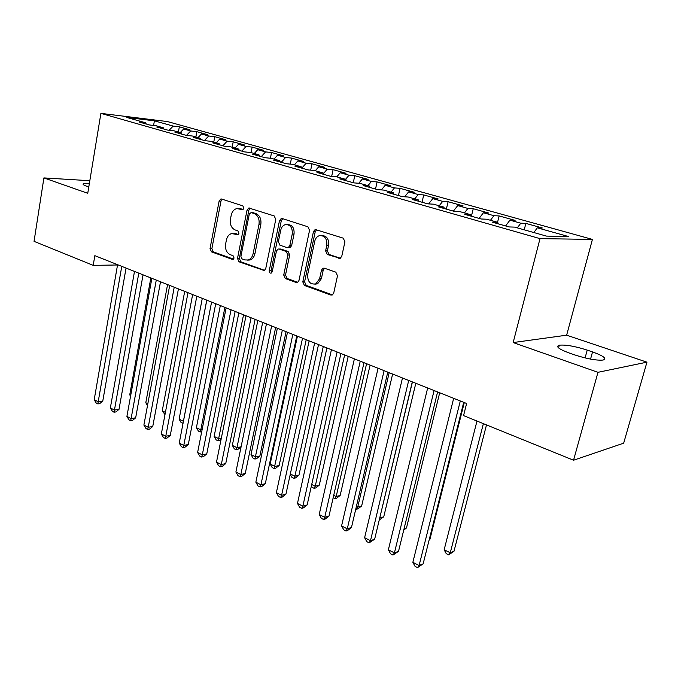 <?xml version="1.0" encoding="UTF-8"?>
<svg xmlns="http://www.w3.org/2000/svg" width="681" height="681" viewBox="0 0 681 681"><rect width="100%" height="100%" fill="white"/><g stroke="black" fill="none" stroke-linecap="round" stroke-linejoin="round"><path stroke-width="1.02" d="M243.892 208.216L242.845 205.866L221.606 199.031L220.899 198.971L219.129 201.065L210.037 248.539L211.468 251.851L232.323 259.393L233.03 259.41L234.085 258.039L233.055 255.681L230.314 254.703C226.569 252.813 225.011 249.237 225.632 243.977L226.398 240.01C227.199 236.52 228.935 234.375 231.608 233.566L237.822 234.673L238.963 233.26L237.924 230.902L235.166 229.957C231.387 228.126 229.812 224.551 230.442 219.248L231.217 215.239C232.085 211.519 233.958 209.305 236.835 208.582L242.657 209.68L243.892 208.216M338.832 258.354L340.219 258.303L341.768 256.269L344.935 241.781L343.241 238.154L315.201 229.471L313.456 231.591L302.798 281.908L304.407 285.467L330.83 295.026L332.405 294.916L333.724 293.034L337.504 275.788L335.818 272.153L324.309 268.169L322.939 268.22L321.441 270.204L319.619 278.691L315.848 283.866C310.178 284.769 307.463 281.645 307.693 274.477L314.741 241.287C315.448 238.401 316.963 236.528 319.287 235.677C324.667 235.32 327.169 238.52 326.812 245.271L325.603 250.872L327.263 254.464L340.134 258.337M597.961 372.32L646.95 362.164L566.643 335.188L513.159 342.56L597.961 372.32L573.547 460.228L463.565 415.606L466.621 403.475L94.838 255.656L93.203 265.36L117.532 264.986M513.159 342.56L540.007 238.631L100.899 113.378L167.466 121.576L592.419 239.406L540.007 238.631M89.815 180.712L43.907 177.911L87.747 193.293L100.899 113.378M43.907 177.911L34.05 241.355L93.203 265.36M275.771 219.393L274.213 215.954L248.829 207.994L247.041 210.097L237.499 258.422L238.98 261.802L264.271 270.536L265.752 268.578L275.771 219.393M282.172 218.516L307.931 226.799L309.557 230.331L298.968 280.529L297.546 282.462L296.201 282.496L297.546 282.462M296.201 282.496L285.296 278.555L283.722 275.047L287.884 254.992L286.301 251.502L279.133 249.042L278.044 249.025L276.443 251.051L272.196 271.77L271.166 273.141C269.821 273.268 269.182 272.46 269.25 270.715L279.499 220.601L281.27 218.482M178.388 132.046L179.333 126.811L173.187 126.079L154.417 120.835L126.768 117.447L145.64 122.784L139.077 122.001L149.624 124.989L156.17 125.764L163.278 127.773L156.741 127.015L167.569 130.08L174.089 130.829L181.393 132.897L174.881 132.157L186.007 135.306L192.493 136.038L199.993 138.158L193.515 137.443L204.947 140.678L211.399 141.384L219.112 143.563L212.668 142.874L224.424 146.202L230.842 146.875L238.767 149.113L232.366 148.449L244.445 151.88L250.821 152.527L258.976 154.825L252.617 154.195L265.054 157.72L271.378 158.332L279.763 160.707L273.456 160.103L286.258 163.729L292.524 164.317L301.164 166.76L294.916 166.19L308.093 169.927L314.299 170.471L323.186 172.983L317.005 172.455L330.583 176.302L336.72 176.813L345.88 179.401L339.768 178.907L353.754 182.874L359.823 183.342L369.264 186.015L363.228 185.555L377.657 189.65L383.641 190.076L393.38 192.825L387.421 192.417L402.301 196.639L408.2 197.022L418.245 199.856L412.38 199.49L427.745 203.849L433.542 204.181L443.91 207.118L438.147 206.803L454.014 211.297L459.701 211.578L470.409 214.609L464.757 214.345L481.144 218.993L486.719 219.222L497.777 222.346L492.252 222.142L509.192 226.943L514.64 227.113L546.451 236.103L568.439 236.52L537.3 227.82L533.844 232.544M179.333 126.811L189.778 129.722L183.649 128.998L190.714 130.973L186.517 135.366M195.856 136.983L196.835 131.688L190.714 130.973M196.835 131.688L207.552 134.676L201.448 133.978L208.701 136.004L204.419 140.533M213.774 142.048L214.787 136.694L208.701 136.004M214.787 136.694L225.777 139.758L219.716 139.077L227.156 141.154L222.866 145.76M232.17 147.249L233.208 141.827L227.156 141.154M233.208 141.827L244.496 144.976L238.469 144.321L246.105 146.458L241.806 151.131M251.042 152.587L252.123 147.096L246.105 146.458M252.123 147.096L263.717 150.331L257.724 149.701L265.573 151.897L261.266 156.647M270.4 158.239L271.549 152.51L265.573 151.897M271.549 152.51L283.458 155.83L277.516 155.225L285.577 157.481L281.262 162.316M290.268 164.104L291.502 158.077L285.577 157.481M291.502 158.077L303.743 161.482L297.852 160.912L306.144 163.227L301.819 168.147M310.681 170.156L312.009 163.789L306.144 163.227M312.009 163.789L324.59 167.296L318.759 166.751L327.289 169.135L323.424 173.604M331.664 176.388L333.094 169.663L327.289 169.135M333.094 169.663L346.042 173.272L340.27 172.761L349.047 175.213L345.556 179.307M353.26 182.729L354.784 175.707L349.047 175.213M354.784 175.707L368.098 179.418L362.394 178.95L371.434 181.469L367.944 185.641M375.52 189.046L377.104 181.929L371.434 181.469M377.104 181.929L390.809 185.751L385.182 185.309L394.478 187.913L390.996 192.153M398.436 195.541L400.079 188.331L394.478 187.913M400.079 188.331L414.184 192.263L408.643 191.872L418.219 194.545L414.738 198.869M422.033 202.231L423.735 194.928L418.219 194.545M423.735 194.928L438.266 198.98L432.81 198.622L442.693 201.38L439.202 205.781M446.344 209.127L448.107 201.721L442.693 201.38M448.107 201.721L463.089 205.892L457.726 205.585L467.915 208.429L464.433 212.915M471.405 216.226L473.227 208.718L467.915 208.429M473.227 208.718L488.677 213.025L483.425 212.761L493.929 215.698L490.456 220.278M497.556 222.287L499.139 215.937L493.929 215.698M499.139 215.937L515.074 220.38L509.933 220.167L520.778 223.198L517.313 227.871M524.225 229.82L525.868 223.394L520.778 223.198M525.868 223.394L542.314 227.973L537.3 227.82M497.777 222.346L498.126 223.802M470.409 214.609L470.784 216.056M509.933 220.167L505.617 225.93M443.91 207.118L444.31 208.548M483.425 212.761L479.101 218.414M418.245 199.856L418.679 201.278M457.726 205.585L453.401 211.127M393.38 192.825L393.831 194.23M432.81 198.622L428.604 203.9M369.264 186.015L369.74 187.403M408.643 191.872L404.642 196.792M345.88 179.401L346.382 180.78M385.182 185.309L381.369 189.914M323.186 172.983L323.705 174.353M362.394 178.95L358.759 183.257M301.164 166.76L301.692 168.113M340.27 172.761L336.78 176.83M279.763 160.707L280.317 162.052M318.759 166.751L315.277 170.752M258.976 154.825L259.538 156.162M297.852 160.912L294.379 164.836M238.767 149.113L239.346 150.433M277.516 155.225L274.043 159.09M219.112 143.563L219.708 144.866M257.724 149.701L254.268 153.497M199.993 138.158L200.606 139.452M238.469 144.321L235.013 148.058M181.393 132.897L182.006 134.174M219.716 139.077L216.269 142.755M163.278 127.773L163.908 129.041M201.448 133.978L198.009 137.596M145.64 122.784L146.279 124.044M183.649 128.998L180.227 132.565M573.547 460.228L623.668 443.178L646.95 362.164M566.643 335.188L592.419 239.406M154.417 120.835L153.574 125.457M173.187 126.079L169.143 130.258M89.347 183.547L83.584 183.708C82.358 184.219 83.422 185.07 86.776 186.262L88.785 186.96M574.841 354.954C587.184 358.921 596.616 360.624 603.128 360.045C607.111 358.64 603.579 355.933 592.538 351.915L587.226 350.111C574.985 346.22 565.673 344.586 559.305 345.199C555.39 346.501 558.769 349.123 569.435 353.081L574.841 354.954M243.151 209.467L238.878 208.624M233.787 233.523L238.307 234.426M222.244 199.235L220.984 201.15L211.893 248.539L213.323 251.842L233.506 259.138M250.199 208.224L248.88 210.174L239.337 258.397L240.819 261.776L264.611 270.366M251.127 212.574L249.314 214.013L240.895 256.499L241.942 258.874L244.879 259.929L248.233 259.989C250.727 259.061 252.362 256.958 253.119 253.672L258.984 224.424C259.64 219.001 258.014 215.375 254.107 213.545L251.127 212.574L252.957 212.642L251.076 212.566M247.629 260.142L250.063 259.963C252.557 259.044 254.192 256.941 254.949 253.655L253.119 253.672M252.957 212.642L255.945 213.613C259.844 215.434 261.47 219.061 260.814 224.475L254.949 253.655M297.767 282.343L287.101 278.495L285.296 278.555M279.091 249.025L280.947 249.033L288.114 251.493L289.689 254.983L285.526 274.996L287.101 278.495M282.7 218.678L281.313 220.653L271.064 270.672L271.668 272.8M292.243 234.017C292.626 227.65 290.336 224.509 285.373 224.594C282.99 225.343 281.44 227.216 280.717 230.212L278.359 241.721L279.925 245.194L287.101 247.637L288.216 247.646L289.834 245.603L292.243 234.017L294.047 234.043C294.473 227.948 292.311 224.79 287.561 224.568M288.94 247.646L290.021 247.646L291.638 245.611L289.834 245.603M294.047 234.043L291.638 245.611M321.772 235.532C326.778 235.771 329.051 239.022 328.582 245.279L327.382 250.863L329.042 254.456L340.347 258.244M314.826 284.207L317.635 283.79L321.398 278.631L319.619 278.691M324.548 268.254L323.22 270.161L321.398 278.631M316.699 229.616L315.243 231.625L304.586 281.84L306.195 285.39L332.464 294.882M150.833 277.925L129.739 394.835L130.718 395.312M130.556 396.206L129.739 394.835M121.763 266.365L98.2 401.756L94.199 399.713L117.575 264.696M126.053 268.067L102.763 401.118L98.2 401.756L97.851 403.91L96.251 403.092L94.199 399.713M102.763 401.118L99.681 403.654L97.851 403.91M167.56 284.573L145.794 402.743L147.837 403.748M147.496 405.604L145.794 402.743M184.704 291.383L162.248 410.847L165.406 412.405M164.998 414.576L162.248 410.847M138.796 273.132L114.451 410.047L110.348 407.953L134.498 271.421M143.053 274.826L119.005 409.366L114.451 410.047L114.05 412.209L112.416 411.367L110.348 407.953M119.005 409.366L115.881 411.937L114.05 412.209M156.272 280.087L131.118 418.551L126.913 416.406L151.863 278.325M160.503 281.764L135.664 417.828L131.118 418.551L130.667 420.713L128.99 419.854L126.913 416.406M135.664 417.828L132.489 420.424L130.667 420.713M202.283 298.38L179.112 419.164L183.393 421.275L206.752 300.151M183.044 423.344L181.095 422.535L179.112 419.164M182.806 423.386L183.444 421.258M220.321 305.548L196.4 427.685L200.793 429.847L224.909 307.369M201.721 431.669L200.154 431.958L198.401 431.09L196.4 427.685M200.154 431.958L200.793 429.847L202.129 429.6M174.217 287.22L148.22 427.276L143.895 425.072L169.688 285.416M178.422 288.889L152.748 426.502L148.22 427.276L147.709 429.447L145.989 428.562L143.895 425.072M152.748 426.502L149.522 429.132L147.709 429.447M192.646 294.55L165.764 436.232L161.337 433.967L187.99 292.694M196.818 296.201L170.276 435.406L165.764 436.232L165.202 438.402L163.431 437.5L161.337 433.967M170.276 435.406L167.007 438.07L165.202 438.402M238.835 312.911L214.132 436.419L218.644 438.641L243.543 314.784M221.112 439.219L219.614 440.428L217.937 440.76L216.141 439.866L214.132 436.419M217.937 440.76L218.644 438.641L221.334 438.113M211.578 302.075L183.785 445.425L179.231 443.101L206.803 300.176M215.715 303.717L188.279 444.548L183.785 445.425L183.163 447.596L181.342 446.668L179.231 443.101M188.279 444.548L184.96 447.247L183.163 447.596M257.844 320.47L232.332 445.391L236.954 447.664L262.679 322.394M236.188 449.783L236.954 447.664L241.1 446.804L237.856 449.434L236.188 449.783L234.341 448.873L232.332 445.391M231.046 309.812L202.291 454.865L197.618 452.482L226.126 307.855M235.141 311.438L206.76 453.938L202.291 454.865L201.602 457.036L199.737 456.083L197.618 452.482M206.76 453.938L203.389 456.662L201.602 457.036M277.363 328.233L251.008 454.593L255.75 456.925L259.887 456.015L286.063 331.69M259.887 456.015L256.575 458.679L254.924 459.045L282.326 330.208M254.924 459.045L253.026 458.109L251.008 454.593M297.427 336.21L270.178 464.033L275.047 466.442L279.159 465.463L306.212 339.7M279.159 465.463L275.796 468.162L274.154 468.554L302.526 338.236M274.154 468.554L272.204 467.592L270.178 464.033M290.327 473.967L294.873 476.206L298.942 475.176L326.914 347.931M298.942 475.176L295.528 477.909L293.903 478.326L294.873 476.206L323.279 346.484M293.903 478.326L291.902 477.338L290.242 474.393M311.711 484.506L315.243 486.243L319.278 485.153L348.204 356.393M319.278 485.153L315.805 487.919L314.196 488.362L315.243 486.243L344.62 354.971M314.196 488.362L312.136 487.341L311.379 485.987M333.716 495.351L336.176 496.56L340.168 495.41L370.089 365.101M340.168 495.41L336.644 498.211L335.052 498.671L336.176 496.56L366.582 363.705M335.052 498.671L333.162 497.743M356.376 506.511L357.704 507.166L361.654 505.949L392.622 374.056M361.654 505.949L358.07 508.784L356.495 509.277L357.704 507.166L389.174 372.686M356.495 509.277L355.805 508.937M379.717 518.02L383.752 516.794L415.81 383.275M379.615 518.462L412.431 381.939M383.752 516.794L379.257 519.952M404.046 528.814L406.48 527.954L439.688 392.767M406.48 527.954L403.722 530.124M429.2 539.692L429.89 539.437L464.289 402.548M429.89 539.437L429.115 540.042M251.059 317.772L221.299 464.57L216.498 462.118L246.003 315.763M255.103 319.38L225.743 463.582L221.299 464.57L220.542 466.74L218.627 465.761L216.498 462.118M225.743 463.582L222.321 466.34L220.542 466.74M271.642 325.952L240.836 474.538L235.898 472.018L266.441 323.884M275.643 327.544L245.254 473.491L240.836 474.538L240.01 476.709L238.035 475.696L235.898 472.018M245.254 473.491L241.781 476.283L240.01 476.709M292.83 334.38L260.925 484.787L255.852 482.199L287.476 332.251M296.771 335.946L265.309 483.68L260.925 484.787L260.023 486.958L257.997 485.919L255.852 482.199M265.309 483.68L261.776 486.506L260.023 486.958M314.631 343.045L281.585 495.334L276.367 492.669L309.123 340.858M318.521 344.595L285.935 494.159L281.585 495.334L280.606 497.496L278.52 496.432L276.367 492.669M285.935 494.159L282.343 497.028L280.606 497.496M337.095 351.983L302.849 506.179L297.469 503.438L331.417 349.719M340.917 353.499L307.157 504.936L302.849 506.179L301.785 508.341L299.64 507.243L297.469 503.438M307.157 504.936L303.505 507.839L301.785 508.341M360.24 361.185L324.726 517.347L319.202 514.521L354.384 358.853M363.995 362.675L328.991 516.028L324.726 517.347L323.577 519.501L321.372 518.369L319.202 514.521M328.991 516.028L325.288 518.973L323.577 519.501M384.093 370.668L347.267 528.848L341.573 525.936L378.066 368.268M387.778 372.132L351.481 527.452L347.267 528.848L346.025 530.993L343.752 529.835L341.573 525.936M351.481 527.452L347.71 530.439L346.025 530.993M408.702 380.449L370.49 540.697L364.616 537.701L402.48 377.972M412.294 381.879L374.644 539.224L370.49 540.697L369.145 542.834L366.804 541.633L364.616 537.701M374.644 539.224L369.145 542.834M434.086 390.545L394.418 552.904L388.366 549.814L427.668 387.991M437.594 391.941L398.521 551.346L394.418 552.904L392.971 555.041L390.553 553.806L388.366 549.814M398.521 551.346L392.971 555.041M476.981 421.054L444.157 549.771L450.269 552.785L453.989 551.261L486.489 424.91M453.989 551.261L448.668 554.862L450.269 552.785L483.382 423.65M448.668 554.862L446.234 553.662L444.157 549.771M460.296 400.964L419.096 565.502L412.856 562.31L453.665 398.325M463.71 402.318L423.139 563.851L419.096 565.502L417.547 567.622L415.052 566.345L412.856 562.31M423.139 563.851L417.547 567.622M241.159 208.82L239.32 208.744M237.882 234.656L237.192 234.647M236.273 233.728L234.434 233.702M233.106 259.384L232.323 259.393M213.323 251.842L211.468 251.851M211.893 248.539L210.037 248.539M220.984 201.15L219.129 201.065M242.708 209.671L242.104 209.646M264.347 270.502L263.121 270.536M240.819 261.776L238.98 261.802M239.337 258.397L237.499 258.422M248.88 210.174L247.041 210.097M260.814 224.475L258.984 224.424M255.945 213.613L254.107 213.545M285.526 274.996L283.722 275.047M289.689 254.983L287.884 254.992M288.114 251.493L286.301 251.502M280.947 249.033L279.133 249.042M271.064 270.672L269.25 270.715M281.313 220.653L279.499 220.601M329.042 254.456L327.263 254.464M327.382 250.863L325.603 250.872M328.582 245.279L326.812 245.271M323.22 270.161L321.441 270.204M332.354 294.941L330.83 295.026M306.195 285.39L304.407 285.467M304.586 281.84L302.798 281.908M315.243 231.625L313.456 231.591M590.555 359.108L592.538 351.915M585.09 357.934L587.226 350.111M221.512 199.005L220.899 198.971M249.561 208.02L248.829 207.994M250.063 259.963L248.233 259.989M290.021 247.646L288.216 247.646M317.635 283.79L315.848 283.866M324.352 268.186L322.939 268.22M316.325 229.497L315.201 229.471M83.422 184.704L83.584 183.708M558.573 347.914L559.305 345.199"/></g></svg>
